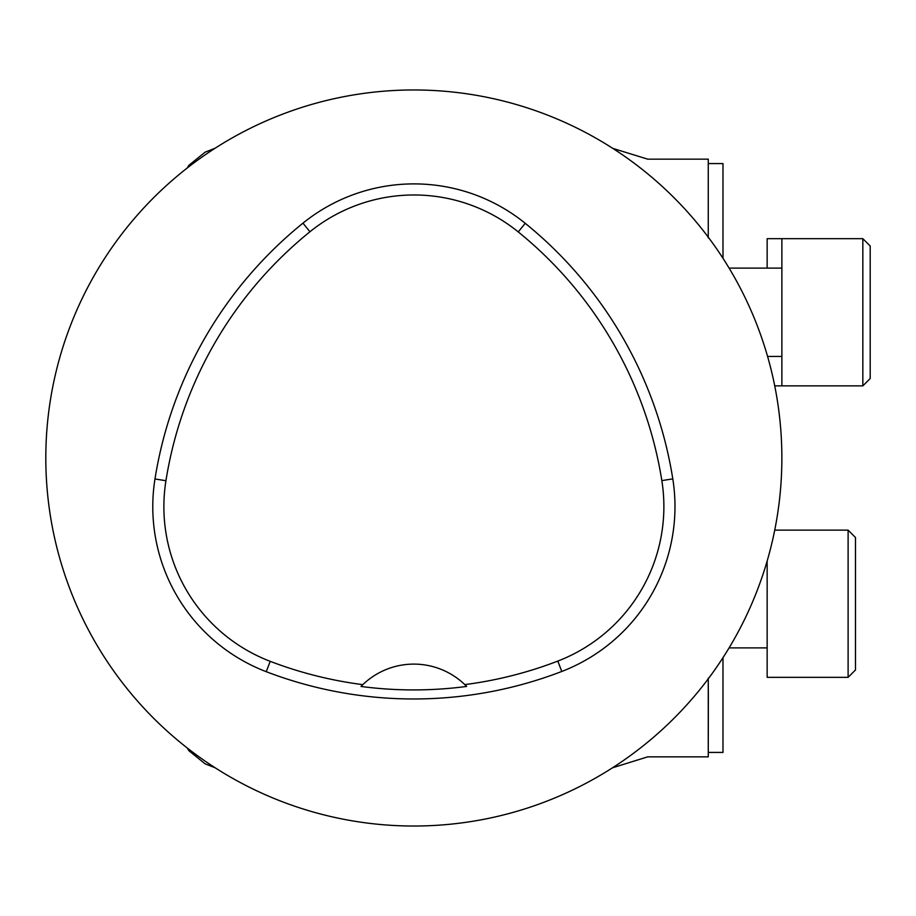 <?xml version="1.0" encoding="UTF-8"?>
<svg xmlns="http://www.w3.org/2000/svg" width="916" height="916" viewBox="0 0 916 916"><rect width="100%" height="100%" fill="white"/><g stroke="black" fill="none" stroke-linecap="round" stroke-linejoin="round"><path stroke-width="1.37" d="M147.018 204.508A368.037 368.037 0 0 1 729.376 268.571A368.037 368.037 0 0 1 512.124 812.664A368.037 368.037 0 0 1 147.018 204.508M215.145 148.209L205.138 152.159L188.936 165.269L187.196 168.029M187.196 747.971L188.936 750.731L205.138 763.841L215.145 767.791M612.518 767.791L647.727 756.845L708.263 756.845L708.354 697.328A379.487 379.487 0 0 1 708.263 697.431L708.263 752.425L722.987 752.425L722.987 657.688M708.263 237.908L708.263 159.155L647.727 159.155L612.85 148.415M708.263 678.092L708.263 697.431M722.987 258.312L722.987 163.575L708.263 163.575L708.263 237.175M708.263 678.825L708.354 697.328M862.838 238.664L870.2 246.015L870.2 378.514L862.838 385.876L862.838 238.664L781.875 238.664L781.875 385.876L862.838 385.876M781.875 238.664L767.15 238.664L767.15 268.102M774.73 385.876L781.875 385.876M848.113 530.124L855.475 537.486L855.475 669.985L848.113 677.336L848.113 530.124L774.73 530.124M767.15 561.05L767.15 677.336L848.113 677.336M154.976 478.965A412.2 412.2 0 0 1 302.967 223.149A176.662 176.662 0 0 1 525.234 223.309A412.2 412.2 0 0 1 672.791 478.873A176.662 176.662 0 0 1 561.794 671.451A412.2 412.2 0 0 1 266.247 671.691A176.662 176.662 0 0 1 154.976 478.965L165.933 480.717A401.105 401.105 0 0 1 309.94 231.771A165.567 165.567 0 0 1 518.25 231.92A401.105 401.105 0 0 1 661.833 480.614A165.567 165.567 0 0 1 557.798 661.089A401.105 401.105 0 0 1 464.801 684.607L466.645 686.428A403.155 403.155 0 0 1 360.996 686.462A73.612 73.612 0 0 1 362.541 684.916M165.933 480.717A165.567 165.567 0 0 0 270.22 661.341A401.105 401.105 0 0 0 362.828 684.641L360.996 686.462M362.828 684.641A73.612 73.612 0 0 1 464.801 684.607M465.099 684.882A73.612 73.612 0 0 1 466.645 686.428M309.94 231.771L302.967 223.149M518.25 231.92L525.234 223.309M661.833 480.614L672.791 478.873M557.798 661.089L561.794 671.451M270.22 661.341L266.247 671.691M781.875 268.102L729.09 268.102M781.875 356.427L767.574 356.427M767.15 647.898L729.09 647.898"/></g></svg>
